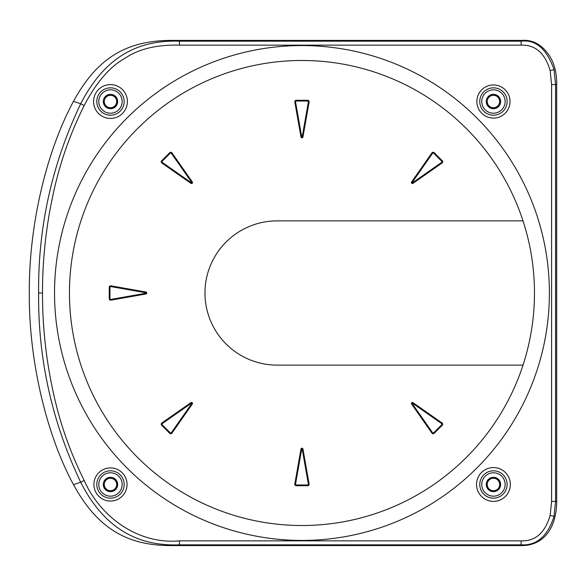 <?xml version="1.0" encoding="UTF-8"?>
<svg xmlns="http://www.w3.org/2000/svg" width="586" height="586" viewBox="0 0 586 586"><rect width="100%" height="100%" fill="white"/><g stroke="black" fill="none" stroke-linecap="round" stroke-linejoin="round"><path stroke-width="0.88" d="M124.159 484.483A13.676 13.676 0 0 0 110.483 470.807A13.676 13.676 0 0 0 96.8 484.483A13.676 13.676 0 0 0 110.483 498.159A13.676 13.676 0 0 0 124.159 484.483A13.676 13.676 0 0 0 110.483 470.807A13.676 13.676 0 0 0 96.8 484.483M106.894 490.702A7.179 7.179 0 0 1 106.894 478.264A7.179 7.179 0 0 1 117.661 484.483A7.179 7.179 0 0 1 106.894 490.702L103.304 484.483L106.894 490.702L110.483 490.702A6.219 6.219 0 0 1 105.099 481.377L106.894 478.264L105.099 481.377A6.219 6.219 0 0 1 116.695 484.483A6.219 6.219 0 0 1 110.483 490.702L114.072 490.702L117.661 484.483L114.072 478.264L106.894 478.264L114.072 478.264L117.661 484.483L114.072 490.702L106.894 490.702M124.159 101.517A13.676 13.676 0 0 0 110.483 87.841A13.676 13.676 0 0 0 96.8 101.517A13.676 13.676 0 0 0 110.483 115.193A13.676 13.676 0 0 0 124.159 101.517A13.676 13.676 0 0 0 110.483 87.841A13.676 13.676 0 0 0 96.8 101.517M106.894 107.736A7.179 7.179 0 0 1 106.894 95.298A7.179 7.179 0 0 1 117.661 101.517A7.179 7.179 0 0 1 106.894 107.736L103.304 101.517L106.894 107.736L110.483 107.736A6.219 6.219 0 0 1 105.099 98.411L106.894 95.298L105.099 98.411A6.219 6.219 0 0 1 116.695 101.517A6.219 6.219 0 0 1 110.483 107.736L114.072 107.736L117.661 101.517L114.072 95.298L106.894 95.298L114.072 95.298L117.661 101.517L114.072 107.736L106.894 107.736M507.124 484.483A13.676 13.676 0 0 0 493.441 470.807A13.676 13.676 0 0 0 479.766 484.483A13.676 13.676 0 0 0 493.441 498.159A13.676 13.676 0 0 0 507.124 484.483A13.676 13.676 0 0 0 493.441 470.807A13.676 13.676 0 0 0 479.766 484.483M489.852 490.702A7.179 7.179 0 0 1 489.852 478.264A7.179 7.179 0 0 1 500.62 484.483A7.179 7.179 0 0 1 489.852 490.702L486.263 484.483L489.852 490.702L493.441 490.702A6.219 6.219 0 0 1 488.057 481.377L489.852 478.264L488.057 481.377A6.219 6.219 0 0 1 499.66 484.483A6.219 6.219 0 0 1 493.441 490.702L497.031 490.702L500.62 484.483L497.031 478.264L489.852 478.264L497.031 478.264L500.62 484.483L497.031 490.702L489.852 490.702M521.401 545.588L521.122 544.833C536.681 545.756 547.654 536.278 554.026 516.391L555.565 501.411L556.7 501.894C556.429 526.924 544.489 545.727 521.401 545.588L173.91 545.588L179.463 544.833C139.519 546.35 105.099 530.066 80.692 482.249C52.008 422.001 37.987 358.918 38.617 293C37.987 227.082 52.008 163.999 80.692 103.751L73.492 101.341C97.987 56.337 128.51 39.907 173.91 40.412L179.463 41.167C138.56 39.863 105.326 56.073 80.692 103.751L84.179 105.524C96.331 82.208 110.197 66.284 125.785 57.772C139.3 48.792 157.195 44.587 179.463 45.144L521.122 45.144C535.326 44.653 545.009 53.136 550.173 70.598L554.026 69.609L555.565 84.589L556.7 84.106C556.803 69.778 552.832 58.358 544.79 49.854C538.263 42.815 530.469 39.672 521.401 40.412L173.91 40.412M554.026 516.391L550.173 515.402C544.995 532.879 535.304 541.361 521.122 540.856L521.122 544.833L179.463 544.833L179.463 540.856C138.018 544.665 100.206 516.808 84.179 480.476L80.692 482.249L73.492 484.659C97.972 529.246 128.122 546.32 173.91 545.588M73.492 101.341C46.785 150.639 28.809 224.585 29.3 293C28.831 361.467 46.719 435.164 73.492 484.659M556.7 501.894L556.7 84.106M521.401 40.412L521.122 41.167C535.809 39.452 546.782 48.931 554.026 69.609M84.179 105.524C69.551 134.941 59.003 165.486 52.528 197.145C45.84 228.533 42.492 260.484 42.492 293C42.492 325.501 45.84 357.438 52.52 388.818C58.996 420.492 69.551 451.044 84.179 480.476M127.389 101.517A16.913 16.913 0 0 1 110.483 118.431A16.913 16.913 0 0 1 93.57 101.517A16.913 16.913 0 0 1 110.483 84.611A16.913 16.913 0 0 1 127.389 101.517M476.535 484.483A16.913 16.913 0 0 1 493.441 467.569A16.913 16.913 0 0 1 510.355 484.483A16.913 16.913 0 0 1 493.441 501.389A16.913 16.913 0 0 1 476.535 484.483M493.441 84.948A16.569 16.569 0 0 1 510.018 101.517A16.569 16.569 0 0 1 493.441 118.086A16.569 16.569 0 0 1 476.872 101.517A16.569 16.569 0 0 1 493.441 84.948M110.483 467.914A16.569 16.569 0 0 1 127.052 484.483A16.569 16.569 0 0 1 110.483 501.052A16.569 16.569 0 0 1 93.906 484.483A16.569 16.569 0 0 1 110.483 467.914M507.124 101.517A13.676 13.676 0 0 0 493.441 87.841A13.676 13.676 0 0 0 479.766 101.517A13.676 13.676 0 0 0 493.441 115.193A13.676 13.676 0 0 0 507.124 101.517A13.676 13.676 0 0 0 493.441 87.841A13.676 13.676 0 0 0 479.766 101.517M489.852 107.736A7.179 7.179 0 0 1 489.852 95.298A7.179 7.179 0 0 1 500.62 101.517A7.179 7.179 0 0 1 489.852 107.736L486.263 101.517L489.852 107.736L493.441 107.736A6.219 6.219 0 0 1 488.057 98.411L489.852 95.298L488.057 98.411A6.219 6.219 0 0 1 499.66 101.517A6.219 6.219 0 0 1 493.441 107.736L497.031 107.736L500.62 101.517L497.031 95.298L489.852 95.298L497.031 95.298L500.62 101.517L497.031 107.736L489.852 107.736M523.012 220.885L277.097 220.885A72.115 72.115 0 0 0 204.975 293A72.115 72.115 0 0 0 277.097 365.115L523.012 365.115A232.517 232.517 0 0 0 265.451 63.369A232.517 232.517 0 0 0 265.451 522.631A232.517 232.517 0 0 0 523.012 365.115M110.988 300.149L145.958 293.982A0.996 0.996 0 0 0 145.958 292.018L110.988 285.851A1.494 1.494 0 0 0 109.238 287.316L109.238 298.684A1.494 1.494 0 0 0 110.988 300.149L110.857 299.417L145.833 293.242L145.958 293.982M171.976 433.098L192.347 404.003A0.996 0.996 0 0 0 190.963 402.619L161.868 422.982A1.494 1.494 0 0 0 161.67 425.26L169.706 433.296A1.494 1.494 0 0 0 171.976 433.098L171.368 432.666L191.732 403.571L192.347 404.003M309.115 483.977L302.94 449.001A0.996 0.996 0 0 0 300.984 449.001L294.809 483.977A1.494 1.494 0 0 0 296.282 485.728L307.643 485.728A1.494 1.494 0 0 0 309.115 483.977L308.375 484.102L302.208 449.132L302.94 449.001M442.056 422.982L412.962 402.619A0.996 0.996 0 0 0 411.577 404.003L431.941 433.098A1.494 1.494 0 0 0 434.219 433.296L442.254 425.26A1.494 1.494 0 0 0 442.056 422.982L441.632 423.59L412.537 403.227L412.962 402.619M431.941 152.902L411.577 181.997A0.996 0.996 0 0 0 412.962 183.381L442.056 163.018A1.494 1.494 0 0 0 442.254 160.74L434.219 152.704A1.494 1.494 0 0 0 431.941 152.902L432.556 153.334L412.192 182.429L411.577 181.997M294.809 102.023L300.984 136.999A0.996 0.996 0 0 0 302.94 136.999L309.115 102.023A1.494 1.494 0 0 0 307.643 100.272L296.282 100.272A1.494 1.494 0 0 0 294.809 102.023L295.542 101.898L301.717 136.868L300.984 136.999M161.868 163.018L190.963 183.381A0.996 0.996 0 0 0 192.347 181.997L171.976 152.902A1.494 1.494 0 0 0 169.706 152.704L161.67 160.74A1.494 1.494 0 0 0 161.868 163.018L162.293 162.41L191.388 182.773L190.963 183.381M549.397 293A247.431 247.431 0 0 0 301.958 45.569A247.431 247.431 0 0 0 54.527 293A247.431 247.431 0 0 0 301.958 540.431A247.431 247.431 0 0 0 549.397 293M98.792 484.483A11.691 11.691 0 0 0 110.483 496.174A11.691 11.691 0 0 0 122.166 484.483A11.691 11.691 0 0 0 110.483 472.792A11.691 11.691 0 0 0 98.792 484.483M98.792 101.517A11.691 11.691 0 0 0 110.483 113.208A11.691 11.691 0 0 0 122.166 101.517A11.691 11.691 0 0 0 110.483 89.826A11.691 11.691 0 0 0 98.792 101.517M481.758 484.483A11.691 11.691 0 0 0 493.441 496.174A11.691 11.691 0 0 0 505.132 484.483A11.691 11.691 0 0 0 493.441 472.792A11.691 11.691 0 0 0 481.758 484.483M550.173 70.598L551.587 84.589L555.565 84.589L555.565 501.411L551.587 501.411L550.173 515.402M521.122 540.856L179.463 540.856M179.463 45.144L179.463 41.167L521.122 41.167L521.122 45.144M551.587 84.589L551.587 501.411M42.492 293L38.617 293M481.758 101.517A11.691 11.691 0 0 0 493.441 113.208A11.691 11.691 0 0 0 505.132 101.517A11.691 11.691 0 0 0 493.441 89.826A11.691 11.691 0 0 0 481.758 101.517M145.833 293.242L145.833 292.758L110.857 286.583A0.747 0.747 0 0 0 109.985 287.316L109.985 298.684L109.238 298.684M109.985 298.684A0.747 0.747 0 0 0 110.857 299.417M109.238 287.316L109.985 287.316M110.857 286.583L110.988 285.851M145.958 292.018L145.833 292.758M191.732 403.571L191.388 403.227L162.293 423.59A0.747 0.747 0 0 0 162.197 424.733L170.233 432.768L169.706 433.296M170.233 432.768A0.747 0.747 0 0 0 171.368 432.666M161.67 425.26L162.197 424.733M162.293 423.59L161.868 422.982M190.963 402.619L191.388 403.227M302.208 449.132L301.717 449.132L295.542 484.102A0.747 0.747 0 0 0 296.282 484.981L307.643 484.981L307.643 485.728M307.643 484.981A0.747 0.747 0 0 0 308.375 484.102M296.282 485.728L296.282 484.981M295.542 484.102L294.809 483.977M300.984 449.001L301.717 449.132M412.537 403.227L412.192 403.571L432.556 432.666A0.747 0.747 0 0 0 433.691 432.768L441.727 424.733L442.254 425.26M441.727 424.733A0.747 0.747 0 0 0 441.632 423.59M434.219 433.296L433.691 432.768M432.556 432.666L431.941 433.098M411.577 404.003L412.192 403.571M412.192 182.429L412.537 182.773L441.632 162.41A0.747 0.747 0 0 0 441.727 161.267L433.691 153.232L434.219 152.704M433.691 153.232A0.747 0.747 0 0 0 432.556 153.334M442.254 160.74L441.727 161.267M441.632 162.41L442.056 163.018M412.962 183.381L412.537 182.773M301.717 136.868L302.208 136.868L308.375 101.898A0.747 0.747 0 0 0 307.643 101.019L296.282 101.019L296.282 100.272M296.282 101.019A0.747 0.747 0 0 0 295.542 101.898M307.643 100.272L307.643 101.019M308.375 101.898L309.115 102.023M302.94 136.999L302.208 136.868M191.388 182.773L191.732 182.429L171.368 153.334A0.747 0.747 0 0 0 170.233 153.232L162.197 161.267L161.67 160.74M162.197 161.267A0.747 0.747 0 0 0 162.293 162.41M169.706 152.704L170.233 153.232M171.368 153.334L171.976 152.902M192.347 181.997L191.732 182.429"/></g></svg>
